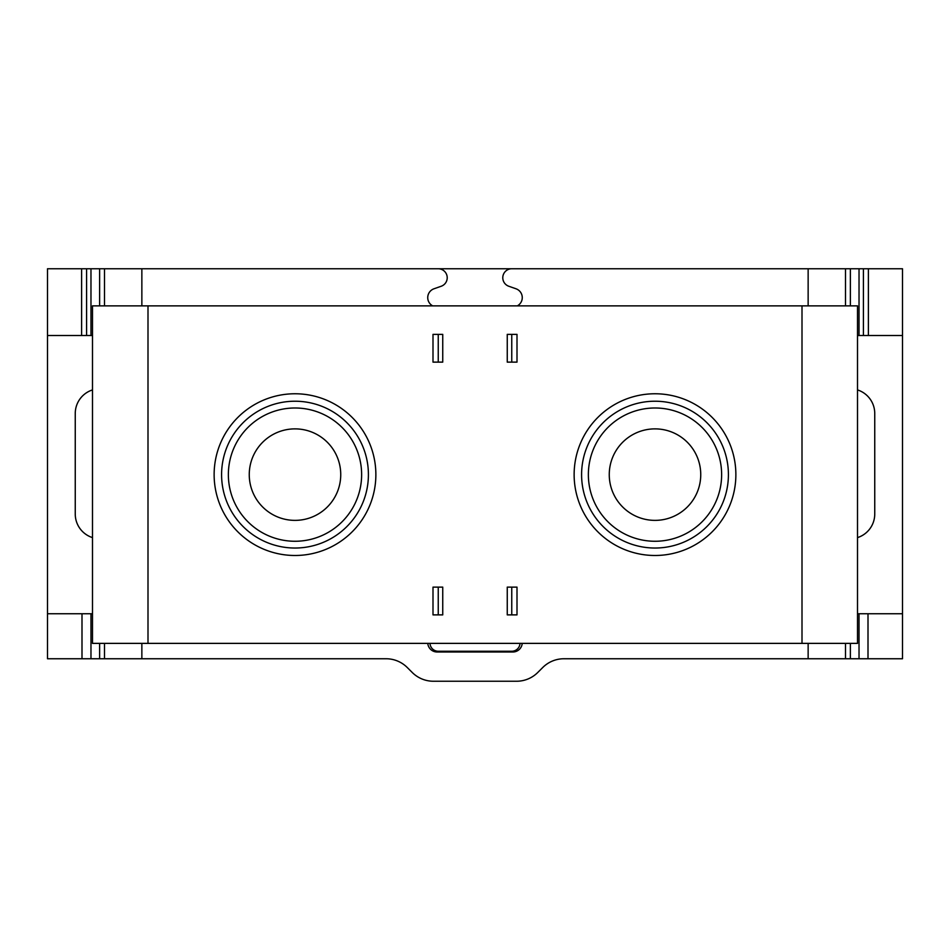 <?xml version="1.0" encoding="UTF-8"?>
<svg xmlns="http://www.w3.org/2000/svg" width="950" height="950" viewBox="0 0 950 950"><rect width="100%" height="100%" fill="white"/><g stroke="black" fill="none" stroke-linecap="round" stroke-linejoin="round"><path stroke-width="1.43" d="M857.506 335.504L859.026 335.504L859.026 268.755L902.5 268.755L902.5 613.748L868.003 613.748L868.003 658.754L902.5 658.754L902.5 613.748M902.5 335.504L859.026 335.504M92.494 613.748L47.5 613.748L47.5 335.504L86.581 335.504L86.581 268.755L99.631 268.755L99.631 305.876M92.494 335.504L86.581 335.504M859.026 268.755L511.753 268.755A9.001 9.001 0 0 0 508.761 286.235L515.992 288.776A9.369 9.369 0 0 1 517.322 305.876M857.506 305.876L92.494 305.876L92.494 643.376L857.506 643.376L857.506 305.876M90.974 613.748L90.974 658.754L386.068 658.754A29.996 29.996 0 0 1 407.289 667.541L412.217 672.457A29.996 29.996 0 0 0 433.426 681.245L516.574 681.245A29.996 29.996 0 0 0 537.783 672.457L542.711 667.541A29.996 29.996 0 0 1 563.932 658.754L868.003 658.754M857.506 613.748L868.003 613.748M92.494 389.916A24.747 24.747 0 0 0 75.252 413.499L75.252 514.021A24.747 24.747 0 0 0 92.494 537.605M47.5 613.748L47.5 658.754L81.997 658.754L81.997 613.748M47.5 335.504L47.5 268.755L81.605 268.755L81.605 335.504M90.974 658.754L81.997 658.754M104.5 305.876L104.5 268.755L438.247 268.755A9.001 9.001 0 0 1 441.239 286.235L434.008 288.776A9.369 9.369 0 0 0 432.678 305.876M427.785 643.376A9.369 9.369 0 0 0 437.131 651.997L512.869 651.997A9.369 9.369 0 0 0 522.215 643.376M519.994 643.376A8.253 8.253 0 0 1 511.753 651.249L438.247 651.249A8.253 8.253 0 0 1 430.006 643.376M104.5 268.755L99.631 268.755M438.247 268.755L511.753 268.755M86.581 268.755L81.605 268.755M850.369 643.376L850.369 658.754M857.506 537.605A24.747 24.747 0 0 0 874.748 514.021L874.748 413.499A24.747 24.747 0 0 0 857.506 389.916M850.369 305.876L850.369 268.755M99.631 643.376L99.631 658.754M432.998 334.376L432.998 362.128L442.747 362.128L442.747 334.376L432.998 334.376M507.253 362.128L517.002 362.128L517.002 334.376L507.253 334.376L507.253 362.128M442.747 587.124L432.998 587.124L432.998 614.876L442.747 614.876L442.747 587.124M511.753 587.124L517.002 587.124L517.002 614.876L507.253 614.876L507.253 587.124L511.753 587.124L511.753 614.876M845.5 305.876L845.5 268.755M808.141 305.876L808.141 268.755M90.974 335.504L90.974 268.755M147.998 305.876L147.998 643.376M802.002 643.376L802.002 305.876M214.13 474.62A80.869 80.869 0 0 0 294.999 555.489A80.869 80.869 0 0 0 375.867 474.62A80.869 80.869 0 0 0 294.999 393.763A80.869 80.869 0 0 0 214.13 474.62M574.133 474.62A80.869 80.869 0 0 0 655.001 555.489A80.869 80.869 0 0 0 735.87 474.62A80.869 80.869 0 0 0 655.001 393.763A80.869 80.869 0 0 0 574.133 474.62M104.5 643.376L104.5 658.754M141.859 643.376L141.859 658.754M141.859 268.755L141.859 305.876M808.141 658.754L808.141 643.376M859.026 613.748L859.026 658.754M845.5 643.376L845.5 658.754M868.395 335.504L868.395 268.755M863.419 335.504L863.419 268.755M438.247 334.376L438.247 362.128M511.753 334.376L511.753 362.128M368.41 474.62A73.411 73.411 0 0 1 294.999 548.031A73.411 73.411 0 0 1 221.588 474.62A73.411 73.411 0 0 1 294.999 401.221A73.411 73.411 0 0 1 368.41 474.62M228.368 474.62A66.631 66.631 0 0 1 294.999 407.989A66.631 66.631 0 0 1 361.629 474.62A66.631 66.631 0 0 1 294.999 541.263A66.631 66.631 0 0 1 228.368 474.62M340.741 474.62A45.743 45.743 0 0 1 294.999 520.374A45.743 45.743 0 0 1 249.256 474.62A45.743 45.743 0 0 1 294.999 428.878A45.743 45.743 0 0 1 340.741 474.62M728.413 474.62A73.411 73.411 0 0 1 655.001 548.031A73.411 73.411 0 0 1 581.59 474.62A73.411 73.411 0 0 1 655.001 401.221A73.411 73.411 0 0 1 728.413 474.62M588.371 474.62A66.631 66.631 0 0 1 655.001 407.989A66.631 66.631 0 0 1 721.632 474.62A66.631 66.631 0 0 1 655.001 541.263A66.631 66.631 0 0 1 588.371 474.62M700.744 474.62A45.743 45.743 0 0 1 655.001 520.374A45.743 45.743 0 0 1 609.259 474.62A45.743 45.743 0 0 1 655.001 428.878A45.743 45.743 0 0 1 700.744 474.62M438.247 587.124L438.247 614.876"/></g></svg>
